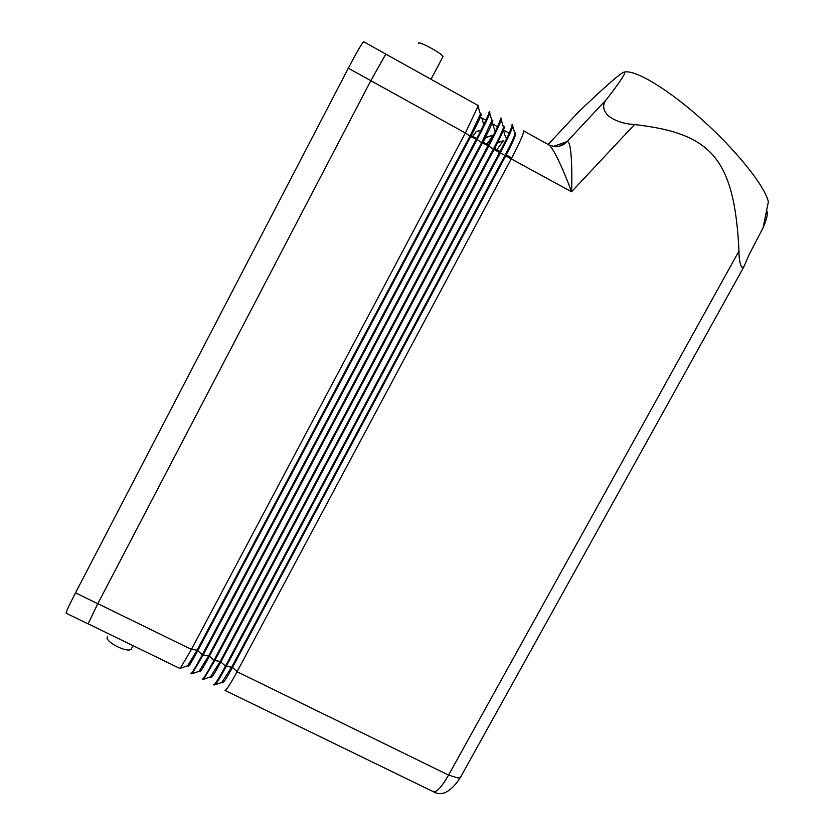 <?xml version="1.0" encoding="UTF-8"?>
<svg xmlns="http://www.w3.org/2000/svg" width="835" height="835" viewBox="0 0 835 835"><rect width="100%" height="100%" fill="white"/><g stroke="black" fill="none" stroke-linecap="round" stroke-linejoin="round"><path stroke-width="1.25" d="M442.707 57.124L442.988 56.571C442.352 53.607 418.586 40.675 418.408 43.18M131.93 647.814L131.22 649.171C126.951 653.262 103.978 641.249 107.444 636.729M548.585 144.737L549.023 144.987C553.918 148.661 564.032 171.373 571.568 191.768C572.038 177.949 571.871 165.706 571.057 155.028C570.336 146.135 569.094 141.626 567.33 141.501L553.323 146.438M574.877 115.835L578.071 112.412C601.2 90.305 615.75 77.279 621.71 73.323L622.837 72.655C628.045 69.681 622.68 78.5 606.753 99.125C602.254 104.198 602.651 109.667 607.963 115.543C614.717 120.877 623.568 123.872 634.516 124.551C711.942 133.35 734.382 158.827 738.996 251.011C738.902 257.712 739.747 263.056 741.522 267.064L743.828 266.908L749.026 254.852L763.065 227.809C766.937 218.947 768.158 213.259 766.718 210.744M471.264 135.573L476.66 138.558M482.943 142.034L488.381 145.04M494.591 148.484L500.061 151.511M506.219 154.913L511.73 157.961M623.975 72.196C633.984 68.835 667.092 88.301 701.692 119.301C736.303 150.227 764.808 186.028 768.388 201.788L763.065 227.809M224.991 690.388C226.222 690.503 230.241 684.283 237.056 671.716L511.438 158.504C519.892 142.43 523.931 133.193 523.566 130.813L523.67 131.116M554.628 146.616L554.586 146.605C559.554 146.835 563.792 145.133 567.33 141.501M523.566 130.813L549.023 144.987L554.586 146.605M480.021 117.944L481.148 117.599L480.355 117.161M485.897 120.24L481.826 117.975L483.768 124.686M497.545 126.722L492.65 123.997L495.197 131.679M509.173 133.182L503.495 130.02M497.702 142.472L503.338 140.771L496.846 149.726M507.137 137.566L505.603 137.451L503.474 130.072M221.964 682.56L222.59 682.863C223.571 682.936 226.87 677.78 232.474 667.405L505.666 155.947C512.638 142.701 515.988 135.093 515.748 133.151L515.644 133.089M515.748 133.151L515.028 132.755L514.976 133.965C513.869 137.806 510.519 144.998 504.945 155.55L231.754 667.061L221.828 682.414M512.732 124.78L512.753 126.262C511.385 130.865 507.304 139.591 500.509 152.45L226.222 666.424C220.878 676.371 217.194 682.487 215.159 684.763L213.729 684.909M210.597 677.028L211.234 677.331C212.121 677.352 215.357 672.175 220.962 661.779L494.049 149.517C501.021 136.251 504.434 128.673 504.309 126.784L504.225 126.732M213.635 684.857C214.752 684.919 218.707 678.657 225.502 666.069L499.779 152.054C508.233 135.959 512.356 126.753 512.126 124.446L512.21 124.739M504.309 126.784L503.599 126.388L503.505 127.504C502.346 131.241 498.954 138.453 493.318 149.121L220.242 661.424L210.472 676.872M501.282 118.413L501.25 119.76C499.831 124.248 495.687 132.984 488.819 145.989L214.647 660.767L203.677 679.252L202.331 679.366M199.21 671.476L199.847 671.789C200.64 671.768 203.834 666.549 209.418 656.133L482.39 143.077C489.373 129.79 492.859 122.234 492.848 120.417L492.775 120.376M202.247 679.325C203.249 679.325 207.143 673.02 213.927 660.412L488.089 145.582C496.554 129.467 500.749 120.292 500.666 118.069L500.729 118.34M492.848 120.417L492.128 120.01L481.659 142.67L208.698 655.788L199.095 671.309M489.811 112.026L489.738 113.257C488.245 117.62 484.039 126.367 477.109 139.508L203.051 655.099L192.165 673.72L190.912 673.814M190.839 673.772C191.716 673.72 195.547 667.374 202.32 654.744L476.367 139.101C484.853 122.964 489.122 113.821 489.185 111.671L489.216 111.932M187.791 665.913L188.449 666.236C189.138 666.163 192.269 660.913 197.853 650.486L470.71 136.616C477.703 123.309 481.252 115.783 481.357 114.03L481.294 113.988M481.357 114.03L480.647 113.623L469.98 136.209L197.133 650.131L187.708 665.735M738.996 251.011L448.583 775.089L237.056 671.716L232.474 667.405L225.502 666.069L220.242 661.424L213.927 660.412L209.418 656.133L202.32 654.744L197.133 650.131L191.424 649.411L180.12 668.564L88.103 623.818L97.831 603.674L191.424 649.411L465.366 133.005L478.319 105.627M385.77 54.098L370.813 80.692L97.831 603.674M483.444 141.073L486.356 137.222L493.203 135.145L486.878 144.204M472.808 136.429L476.2 131.596L481.043 130.135M88.134 623.828L97.799 603.726L370.834 80.651L385.801 54.118M88.03 623.839L66.184 613.214C65.767 612.525 68.877 605.73 75.526 592.84L348.32 68.199C356.91 51.853 362.025 43.044 363.684 41.75L363.768 41.792M559.565 146.146L567.132 141.553L606.753 99.125M370.813 80.692L465.366 133.005L470.71 136.616L476.367 139.101L482.39 143.077L488.089 145.582L493.318 149.121L571.568 191.768L634.516 124.551M461.16 776.122L460.398 777.479L457.987 777.98L448.583 775.089C441.579 787.228 436.423 792.728 433.094 791.59C441.778 796.757 450.879 792.06 460.398 777.479L743.828 266.908M548.136 144.497L578.071 112.412M75.526 592.84L97.799 603.726M348.32 68.199L370.834 80.651M442.988 56.571L431.037 79.294M133.057 645.674L131.22 649.171M222.59 682.143L215.159 684.763M514.976 133.965L512.753 126.262M211.151 676.632L203.677 679.252M503.505 127.504L501.25 119.76M500.666 118.069L501.386 118.466M199.68 671.11L192.165 673.72M492.003 121.023L489.738 113.257M225.106 690.441L433.094 791.59M489.185 111.671L489.905 112.067M512.126 124.446L512.847 124.843M188.199 665.568L180.642 668.177M480.49 114.541L478.194 106.734M385.718 54.066L478.392 105.669M497.618 142.649L502.931 141.063M486.085 137.451L492.859 135.427M475.971 131.805L480.95 130.312M363.684 41.75L385.739 54.024"/></g></svg>
